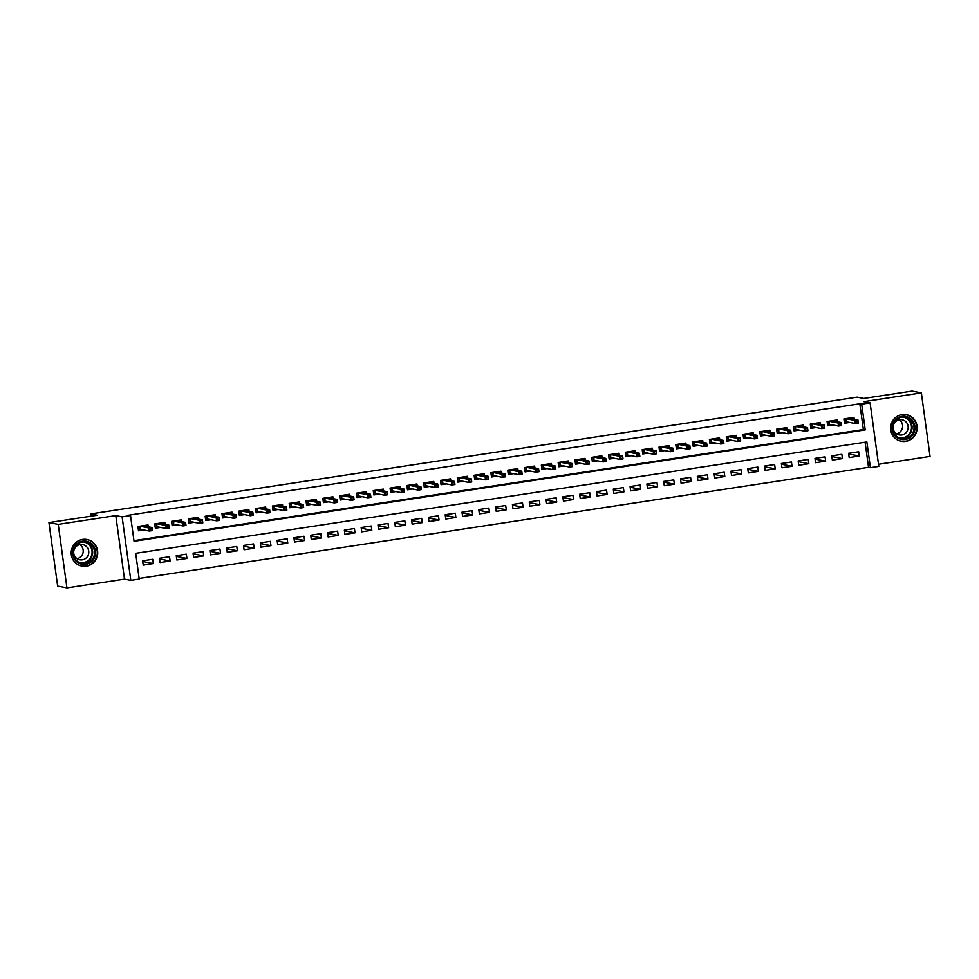 <?xml version="1.0" encoding="UTF-8"?>
<svg xmlns="http://www.w3.org/2000/svg" width="979" height="979" viewBox="0 0 979 979"><rect width="100%" height="100%" fill="white"/><g stroke="black" fill="none" stroke-linecap="round" stroke-linejoin="round"><path stroke-width="1.47" d="M86.274 566.217A13.547 13.229 100.9 0 0 87.009 539.515A13.547 13.229 100.9 0 0 71.21 552.56A13.547 13.229 100.9 0 0 86.274 566.217M905.685 441.37A13.547 13.229 100.9 0 0 906.419 414.668A13.547 13.229 100.9 0 0 890.621 427.713A13.547 13.229 100.9 0 0 905.685 441.37M139.226 579.078L130.819 580.363L122.118 516.839L130.525 515.554L134.05 541.314L865.216 429.903L861.691 404.156L870.098 402.871L878.799 466.396L870.392 467.681L866.868 441.921L135.702 553.331L139.226 579.078M124.504 579.14L115.803 515.615L58.238 524.389L48.95 522.59L57.651 586.115L66.939 587.914L124.504 579.14L130.819 580.363M878.506 464.266L930.05 456.41L921.349 392.885L863.784 401.647L870.098 402.871M139.14 578.454L868.532 467.326L870.392 467.681M58.238 524.389L66.939 587.914M48.95 522.59L97.276 515.235L90.594 513.938L857.053 397.156L863.735 398.453L912.061 391.086L921.349 392.885M148.27 526.812L148.025 524.952L137.941 526.494L138.528 530.789L143.742 529.994M165.084 524.254L164.827 522.394L154.743 523.936L155.331 528.219L160.556 527.424M181.886 521.685L181.641 519.837L171.558 521.366L172.145 525.662L177.358 524.866M198.7 519.127L198.443 517.279L188.36 518.809L188.947 523.104L194.172 522.309M215.502 516.569L215.258 514.709L205.174 516.251L205.761 520.547L210.974 519.751M232.317 514.012L232.06 512.152L221.976 513.694L222.563 517.977L227.789 517.181M249.119 511.442L248.874 509.594L238.79 511.124L239.378 515.419L244.591 514.624M265.933 508.884L265.676 507.024L255.592 508.566L256.18 512.861L261.405 512.066M282.747 506.327L282.49 504.466L272.407 506.008L272.994 510.292L278.207 509.496M299.55 503.757L299.293 501.909L289.209 503.439L289.796 507.734L295.022 506.938M316.364 501.199L316.107 499.351L306.023 500.881L306.611 505.176L311.824 504.381M333.166 498.641L332.909 496.781L322.825 498.323L323.413 502.619L328.638 501.823M349.98 496.084L349.723 494.224L339.64 495.766L340.227 500.049L345.44 499.253M366.782 493.514L366.525 491.666L356.442 493.196L357.029 497.491L362.254 496.696M383.597 490.956L383.34 489.108L373.256 490.638L373.843 494.933L379.069 494.138M400.399 488.399L400.142 486.539L390.058 488.08L390.645 492.376L395.871 491.58M417.213 485.841L416.956 483.981L406.872 485.523L407.46 489.806L412.685 489.01M434.015 483.271L433.758 481.423L423.674 482.953L424.262 487.248L429.487 486.453M450.829 480.713L450.573 478.853L440.489 480.395L441.076 484.691L446.302 483.895M467.632 478.156L467.375 476.296L457.291 477.838L457.878 482.121L463.104 481.325M484.446 475.586L484.189 473.738L474.105 475.268L474.693 479.563L479.918 478.768M501.248 473.028L500.991 471.18L490.907 472.71L491.495 477.006L496.72 476.21M518.062 470.471L517.805 468.611L507.722 470.153L508.309 474.448L513.534 473.652M534.864 467.913L534.62 466.053L524.524 467.595L525.111 471.878L530.337 471.083M551.679 465.343L551.422 463.495L541.338 465.025L541.925 469.32L547.151 468.525M568.481 462.786L568.236 460.938L558.14 462.467L558.728 466.763L563.953 465.967M585.295 460.228L585.038 458.368L574.954 459.91L575.542 464.205L580.767 463.41M602.097 457.658L601.852 455.81L591.757 457.352L592.356 461.635L597.569 460.84M618.912 455.1L618.655 453.253L608.571 454.782L609.158 459.078L614.384 458.282M635.714 452.543L635.469 450.683L625.385 452.225L625.973 456.52L631.186 455.724M652.528 449.985L652.271 448.125L642.187 449.667L642.775 453.95L648 453.155M669.33 447.415L669.085 445.567L659.002 447.097L659.589 451.392L664.802 450.597M686.144 444.858L685.887 443.01L675.804 444.539L676.391 448.835L681.617 448.039M702.946 442.3L702.702 440.44L692.618 441.982L693.205 446.277L698.419 445.482M719.761 439.742L719.504 437.882L709.42 439.424L710.008 443.707L715.233 442.912M736.563 437.172L736.318 435.325L726.234 436.854L726.822 441.15L732.035 440.354M753.377 434.615L753.12 432.755L743.037 434.297L743.624 438.592L748.849 437.797M770.192 432.057L769.935 430.197L759.851 431.739L760.438 436.034L765.651 435.239M786.994 429.487L786.737 427.639L776.653 429.181L777.24 433.464L782.466 432.669M803.808 426.93L803.551 425.082L793.467 426.611L794.055 430.907L799.268 430.111M820.61 424.372L820.353 422.512L810.269 424.054L810.857 428.349L816.082 427.554M837.424 421.814L837.167 419.954L827.084 421.496L827.671 425.779L832.884 424.984M848.695 453.975L859.268 456.03L849.185 457.56L848.597 453.265L858.681 451.735L859.268 456.03M831.881 456.544L842.454 458.588L832.37 460.118L831.783 455.835L841.867 454.293L842.454 458.588M815.079 459.102L825.652 461.146L815.568 462.688L814.981 458.392L825.064 456.85L825.652 461.146M798.264 461.66L808.838 463.703L798.754 465.245L798.166 460.95L808.25 459.42L808.838 463.703M781.45 464.23L792.035 466.273L781.952 467.803L781.364 463.508L791.448 461.978L792.035 466.273M764.648 466.787L775.221 468.831L765.137 470.361L764.55 466.077L774.634 464.536L775.221 468.831M747.834 469.345L758.419 471.388L748.335 472.93L747.736 468.635L757.832 467.093L758.419 471.388M731.032 471.902L741.605 473.946L731.521 475.488L730.934 471.193L741.017 469.663L741.605 473.946M714.217 474.472L724.803 476.516L714.719 478.046L714.119 473.763L724.215 472.221L724.803 476.516M697.415 477.03L707.988 479.074L697.905 480.616L697.317 476.32L707.401 474.778L707.988 479.074M680.601 479.588L691.186 481.631L681.09 483.173L680.503 478.878L690.599 477.348L691.186 481.631M663.799 482.157L674.372 484.201L664.288 485.731L663.701 481.435L673.785 479.906L674.372 484.201M646.984 484.715L657.57 486.759L647.474 488.288L646.886 484.005L656.982 482.463L657.57 486.759M630.182 487.273L640.755 489.316L630.672 490.858L630.084 486.563L640.168 485.021L640.755 489.316M613.368 489.83L623.953 491.874L613.857 493.416L613.27 489.121L623.354 487.591L623.953 491.874M596.566 492.4L607.139 494.444L597.055 495.974L596.468 491.678L606.552 490.149L607.139 494.444M579.752 494.958L590.325 497.002L580.241 498.544L579.654 494.248L589.737 492.706L590.325 497.002M562.949 497.516L573.523 499.559L563.439 501.101L562.852 496.806L572.935 495.264L573.523 499.559M546.135 500.073L556.708 502.129L546.625 503.659L546.037 499.363L556.121 497.834L556.708 502.129M529.333 502.643L539.906 504.687L529.823 506.216L529.235 501.933L539.319 500.391L539.906 504.687M512.519 505.201L523.092 507.244L513.008 508.786L512.421 504.491L522.505 502.949L523.092 507.244M495.717 507.758L506.29 509.802L496.206 511.344L495.619 507.049L505.702 505.519L506.29 509.802M478.902 510.328L489.476 512.372L479.392 513.902L478.804 509.606L488.888 508.077L489.476 512.372M462.1 512.886L472.673 514.93L462.59 516.459L462.002 512.176L472.086 510.634L472.673 514.93M445.286 515.443L455.859 517.487L445.775 519.029L445.188 514.734L455.272 513.192L455.859 517.487M428.484 518.001L439.057 520.045L428.973 521.587L428.386 517.291L438.47 515.762L439.057 520.045M411.669 520.571L422.243 522.615L412.159 524.144L411.572 519.861L421.655 518.319L422.243 522.615M394.867 523.129L405.441 525.172L395.357 526.714L394.77 522.419L404.853 520.877L405.441 525.172M378.053 525.686L388.626 527.73L378.543 529.272L377.955 524.977L388.039 523.447L388.626 527.73M361.251 528.244L371.824 530.3L361.74 531.83L361.153 527.534L371.237 526.004L371.824 530.3M344.437 530.814L355.01 532.857L344.926 534.387L344.339 530.104L354.422 528.562L355.01 532.857M327.635 533.371L338.208 535.415L328.124 536.957L327.537 532.662L337.62 531.12L338.208 535.415M310.82 535.929L321.393 537.973L311.31 539.515L310.722 535.219L320.806 533.69L321.393 537.973M294.006 538.499L304.591 540.543L294.508 542.072L293.92 537.777L304.004 536.247L304.591 540.543M277.204 541.057L287.777 543.1L277.693 544.63L277.106 540.347L287.19 538.805L287.777 543.1M260.39 543.614L270.975 545.658L260.891 547.2L260.304 542.904L270.388 541.363L270.975 545.658M243.587 546.172L254.161 548.216L244.077 549.757L243.49 545.462L253.573 543.932L254.161 548.216M226.773 548.742L237.359 550.785L227.275 552.315L226.675 548.032L236.771 546.49L237.359 550.785M209.971 551.299L220.544 553.343L210.461 554.885L209.873 550.59L219.957 549.048L220.544 553.343M193.157 553.857L203.742 555.901L193.646 557.443L193.059 553.147L203.155 551.618L203.742 555.901M176.355 556.415L186.928 558.471L176.844 560L176.257 555.705L186.34 554.175L186.928 558.471M159.54 558.985L170.126 561.028L160.03 562.558L159.442 558.275L169.538 556.733L170.126 561.028M868.532 467.326L865.093 442.19M152.724 559.29L142.64 560.832L143.228 565.128L153.311 563.586L152.724 559.29M133.964 540.677L863.356 429.548L859.831 403.789L128.665 515.199L130.525 515.554M854.226 419.245L853.969 417.397L843.886 418.926L844.473 423.222L849.699 422.426M90.594 513.938L90.9 516.202M115.803 515.615L122.118 516.839M859.831 403.789L861.691 404.156M863.356 429.548L865.216 429.903M142.738 561.542L153.311 563.586M851.828 418.779L851.681 417.739M844.412 422.708L845.893 422.475L845.379 418.706M856.135 421.105L856.38 422.818L858.057 422.561L857.824 420.848L854.887 420.419L857.922 419.967L858.338 423.05L855.316 423.515L854.887 420.419L846.113 418.731L845.893 422.475L848.181 422.133M856.38 422.818L855.316 423.515L846.529 421.814M857.824 420.848L857.922 419.967L849.136 418.266L845.942 418.62M901.965 416.332A11.724 11.442 -79.1 0 1 914.9 426.183A11.724 11.442 -79.1 0 1 905.134 439.51A11.724 11.442 -79.1 0 1 892.199 429.646A11.724 11.442 -79.1 0 1 901.965 416.332M904.841 438.616A10.855 10.598 100.9 0 0 905.428 417.213A10.855 10.598 100.9 0 0 892.762 427.676A10.855 10.598 100.9 0 0 904.841 438.616M899.224 419.783A7.734 7.551 -79.1 0 1 896.507 433.844M901.696 434.994A7.734 7.551 100.9 0 0 902.124 419.771A7.734 7.551 100.9 0 0 893.105 427.211A7.734 7.551 100.9 0 0 901.696 434.994M897.608 439.975A13.461 13.143 100.9 0 0 916.699 428.178A13.461 13.143 100.9 0 0 902.54 414.509M93.176 545.474A11.724 11.442 -79.1 0 1 91.194 561.934A11.724 11.442 -79.1 0 1 75.114 560.061A11.724 11.442 -79.1 0 1 77.096 543.59A11.724 11.442 -79.1 0 1 93.176 545.474M75.591 559.486A10.855 10.598 100.9 0 0 92.993 558.336A10.855 10.598 100.9 0 0 86.017 542.072A10.855 10.598 100.9 0 0 75.591 559.486M79.813 544.63A7.734 7.551 -79.1 0 1 77.096 558.703M75.285 557.014A7.734 7.551 100.9 0 0 87.669 556.194A7.734 7.551 100.9 0 0 82.713 544.618A7.734 7.551 100.9 0 0 75.285 557.014M78.198 564.822A13.461 13.143 100.9 0 0 94.51 544.397A13.461 13.143 100.9 0 0 83.129 539.356M835.014 421.349L834.867 420.309M827.598 425.265L829.091 425.045L828.564 421.264M839.333 423.662L839.566 425.375L841.255 425.119L841.01 423.405L838.085 422.989L841.108 422.524L841.536 425.608L838.501 426.073L838.085 422.989L829.299 421.288L829.091 425.045L831.367 424.69M839.566 425.375L838.501 426.073L829.727 424.372M841.01 423.405L841.108 422.524L832.321 420.823L829.14 421.178M818.211 423.907L818.065 422.867M810.783 427.835L812.276 427.603L811.762 423.821M822.519 426.22L822.764 427.945L824.44 427.688L824.208 425.963L821.271 425.547L824.306 425.082L824.722 428.178L821.699 428.631L821.271 425.547L812.497 423.846L812.276 427.603L814.565 427.26M822.764 427.945L821.699 428.631L812.913 426.942M824.208 425.963L824.306 425.082L815.519 423.381L812.325 423.736M801.397 426.465L801.25 425.424M793.981 430.393L795.474 430.16L794.948 426.391M805.717 428.79L805.95 430.503L807.638 430.246L807.394 428.533L804.469 428.104L807.491 427.639L807.92 430.736L804.885 431.201L804.469 428.104L795.682 426.403L795.474 430.16L797.75 429.818M805.95 430.503L804.885 431.201L796.111 429.5M807.394 428.533L807.491 427.639L798.705 425.951L795.523 426.306M784.595 429.022L784.448 427.982M777.167 432.951L778.66 432.73L778.146 428.949M788.903 431.347L789.147 433.061L790.824 432.804L790.591 431.09L787.654 430.662L790.689 430.209L791.105 433.293L788.083 433.758L787.654 430.662L778.88 428.973L778.66 432.73L780.936 432.375M789.147 433.061L788.083 433.758L779.296 432.057M790.591 431.09L790.689 430.209L781.903 428.508L778.709 428.863M767.781 431.592L767.634 430.552M760.365 435.508L761.858 435.288L761.332 431.506M772.101 433.905L772.333 435.618L774.01 435.361L773.777 433.648L770.852 433.232L773.875 432.767L774.303 435.863L771.268 436.316L770.852 433.232L762.066 431.531L761.858 435.288L764.134 434.933M772.333 435.618L771.268 436.316L762.494 434.615M773.777 433.648L773.875 432.767L765.088 431.066L761.907 431.421M750.979 434.15L750.832 433.11M743.55 438.078L745.043 437.846L744.529 434.076M755.286 436.463L755.531 438.188L757.208 437.931L756.975 436.206L754.038 435.79L757.073 435.325L757.489 438.421L754.466 438.886L754.038 435.79L745.252 434.089L745.043 437.846L747.32 437.503M755.531 438.188L754.466 438.886L745.68 437.185M756.975 436.206L757.073 435.325L748.286 433.636L745.092 433.978M734.164 436.707L734.017 435.667M726.748 440.636L728.241 440.403L727.715 436.634M738.484 439.033L738.717 440.746L740.393 440.489L740.161 438.776L737.236 438.347L740.259 437.894L740.687 440.978L737.652 441.443L737.236 438.347L728.449 436.646L728.241 440.403L730.518 440.06M738.717 440.746L737.652 441.443L728.878 439.742M740.161 438.776L740.259 437.894L731.472 436.193L728.29 436.548M717.35 439.277L717.215 438.237M709.934 443.193L711.427 442.973L710.913 439.192M721.67 441.59L721.915 443.303L723.591 443.046L723.359 441.333L720.422 440.917L723.457 440.452L723.873 443.536L720.85 444.001L720.422 440.917L711.635 439.216L711.427 442.973L713.703 442.618M721.915 443.303L720.85 444.001L712.063 442.3M723.359 441.333L723.457 440.452L714.67 438.751L711.476 439.106M700.548 441.835L700.401 440.795M693.132 445.751L694.625 445.531L694.099 441.749M704.868 444.148L705.1 445.861L706.777 445.616L706.544 443.891L703.62 443.475L706.642 443.01L707.071 446.106L704.036 446.559L703.62 443.475L694.833 441.774L694.625 445.531L696.901 445.188M705.1 445.861L704.036 446.559L695.261 444.87M706.544 443.891L706.642 443.01L697.856 441.309L694.674 441.664M683.734 444.393L683.599 443.352M676.318 448.321L677.811 448.088L677.297 444.319M688.053 446.705L688.298 448.431L689.975 448.174L689.742 446.461L686.805 446.032L689.828 445.567L690.256 448.663L687.234 449.128L686.805 446.032L678.019 444.331L677.811 448.088L680.087 447.746M688.298 448.431L687.234 449.128L678.447 447.427M689.742 446.461L689.828 445.567L681.054 443.879L677.86 444.233M666.932 446.95L666.785 445.91M659.516 450.878L661.009 450.646L660.482 446.877M671.251 449.275L671.484 450.989L673.16 450.732L672.928 449.018L670.003 448.59L673.026 448.137L673.454 451.221L670.419 451.686L670.003 448.59L661.217 446.901L661.009 450.646L663.285 450.303M671.484 450.989L670.419 451.686L661.633 449.985M672.928 449.018L673.026 448.137L664.239 446.436L661.058 446.791M650.117 449.52L649.983 448.48M642.701 453.436L644.194 453.216L643.68 449.434M654.437 451.833L654.682 453.546L656.358 453.289L656.126 451.576L653.189 451.16L656.211 450.695L656.64 453.779L653.617 454.244L653.189 451.16L644.402 449.459L644.194 453.216L646.47 452.861M654.682 453.546L653.617 454.244L644.831 452.543M656.126 451.576L656.211 450.695L647.437 448.994L644.243 449.349M633.315 452.078L633.168 451.038M625.899 456.006L627.38 455.773L626.866 451.992M637.635 454.391L637.867 456.116L639.544 455.859L639.311 454.134L636.387 453.718L639.409 453.253L639.838 456.349L636.803 456.801L636.387 453.718L627.6 452.017L627.38 455.773L629.668 455.431M637.867 456.116L636.803 456.801L628.016 455.113M639.311 454.134L639.409 453.253L630.623 451.552L627.441 451.906M616.501 454.635L616.366 453.595M609.085 458.564L610.578 458.331L610.064 454.562M620.821 456.96L621.053 458.674L622.742 458.417L622.509 456.703L619.572 456.275L622.595 455.822L623.023 458.906L620.001 459.371L619.572 456.275L610.786 454.574L610.578 458.331L612.854 457.988M621.053 458.674L620.001 459.371L611.214 457.67M622.509 456.703L622.595 455.822L613.821 454.121L610.627 454.476M599.699 457.205L599.552 456.165M592.283 461.121L593.763 460.901L593.25 457.12M604.019 459.518L604.251 461.231L605.928 460.974L605.695 459.261L602.77 458.833L605.793 458.38L606.209 461.464L603.186 461.929L602.77 458.833L593.984 457.144L593.763 460.901L596.052 460.546M604.251 461.231L603.186 461.929L594.4 460.228M605.695 459.261L605.793 458.38L597.006 456.679L593.825 457.034M582.884 459.763L582.75 458.723M575.468 463.679L576.961 463.459L576.447 459.677M587.204 462.076L587.437 463.789L589.125 463.532L588.893 461.819L585.956 461.403L588.979 460.938L589.407 464.034L586.384 464.487L585.956 461.403L577.169 459.702L576.961 463.459L579.238 463.104M587.437 463.789L586.384 464.487L577.598 462.786M588.893 461.819L588.979 460.938L580.204 459.237L577.01 459.592M566.082 462.321L565.935 461.28M558.666 466.249L560.147 466.016L559.633 462.247M570.402 464.633L570.635 466.359L572.311 466.102L572.079 464.376L569.154 463.96L572.177 463.495L572.593 466.591L569.57 467.056L569.154 463.96L560.367 462.259L560.147 466.016L562.435 465.674M570.635 466.359L569.57 467.056L560.783 465.355M572.079 464.376L572.177 463.495L563.39 461.807L560.208 462.149M549.268 464.878L549.133 463.838M541.852 468.806L543.345 468.574L542.831 464.805M553.588 467.203L553.82 468.917L555.509 468.66L555.277 466.946L552.34 466.518L555.362 466.065L555.791 469.149L552.768 469.614L552.34 466.518L543.553 464.829L543.345 468.574L545.621 468.231M553.82 468.917L552.768 469.614L543.981 467.913M555.277 466.946L555.362 466.065L546.576 464.364L543.394 464.719M532.466 467.448L532.319 466.408M525.05 471.364L526.531 471.144L526.017 467.362M536.786 469.761L537.018 471.474L538.695 471.217L538.462 469.504L535.537 469.088L538.56 468.623L538.976 471.707L535.954 472.172L535.537 469.088L526.751 467.387L526.531 471.144L528.819 470.789M537.018 471.474L535.954 472.172L527.167 470.471M538.462 469.504L538.56 468.623L529.774 466.922L526.592 467.277M515.652 470.006L515.517 468.965M508.236 473.934L509.729 473.701L509.215 469.92M519.971 472.319L520.204 474.032L521.893 473.787L521.66 472.062L518.723 471.645L521.746 471.18L522.174 474.277L519.151 474.729L518.723 471.645L509.937 469.944L509.729 473.701L512.005 473.359M520.204 474.032L519.151 474.729L510.365 473.041M521.66 472.062L521.746 471.18L512.959 469.479L509.778 469.834M498.849 472.563L498.703 471.523M491.434 476.492L492.914 476.259L492.4 472.49M503.169 474.876L503.402 476.602L505.078 476.345L504.846 474.631L501.921 474.203L504.944 473.738L505.36 476.834L502.337 477.299L501.921 474.203L493.135 472.502L492.914 476.259L495.203 475.916M503.402 476.602L502.337 477.299L493.551 475.598M504.846 474.631L504.944 473.738L496.157 472.049L492.975 472.404M482.035 475.121L481.901 474.081M474.619 479.049L476.112 478.829L475.598 475.048M486.355 477.446L486.587 479.159L488.276 478.902L488.031 477.189L485.107 476.761L488.129 476.308L488.558 479.392L485.535 479.857L485.107 476.761L476.32 475.072L476.112 478.829L478.388 478.474M486.587 479.159L485.535 479.857L476.749 478.156M488.031 477.189L488.129 476.308L479.343 474.607L476.161 474.962M465.233 477.691L465.086 476.651M457.817 481.607L459.298 481.387L458.784 477.605M469.553 480.004L469.785 481.717L471.462 481.46L471.229 479.747L468.305 479.331L471.327 478.866L471.743 481.962L468.721 482.414L468.305 479.331L459.518 477.63L459.298 481.387L461.586 481.032M469.785 481.717L468.721 482.414L459.934 480.713M471.229 479.747L471.327 478.866L462.541 477.165L459.359 477.519M448.419 480.248L448.284 479.208M441.003 484.177L442.496 483.944L441.982 480.163M452.739 482.561L452.971 484.287L454.66 484.03L454.415 482.304L451.49 481.888L454.513 481.423L454.941 484.519L451.919 484.972L451.49 481.888L442.704 480.187L442.496 483.944L444.772 483.602M452.971 484.287L451.919 484.972L443.132 483.283M454.415 482.304L454.513 481.423L445.726 479.722L442.545 480.077M431.617 482.806L431.47 481.766M424.201 486.734L425.681 486.502L425.167 482.733M435.936 485.131L436.169 486.844L437.846 486.587L437.613 484.874L434.676 484.446L437.711 483.993L438.127 487.077L435.104 487.542L434.676 484.446L425.902 482.745L425.681 486.502L427.97 486.159M436.169 486.844L435.104 487.542L426.318 485.841M437.613 484.874L437.711 483.993L428.924 482.292L425.743 482.647M414.802 485.376L414.668 484.336M407.386 489.292L408.879 489.072L408.353 485.29M419.122 487.689L419.355 489.402L421.043 489.145L420.799 487.432L417.874 487.004L420.897 486.551L421.325 489.635L418.302 490.1L417.874 487.004L409.087 485.315L408.879 489.072L411.156 488.717M419.355 489.402L418.302 490.1L409.516 488.399M420.799 487.432L420.897 486.551L412.11 484.85L408.928 485.205M398 487.934L397.853 486.893M390.584 491.85L392.065 491.629L391.551 487.848M402.32 490.246L402.553 491.96L404.229 491.703L403.997 489.989L401.06 489.573L404.094 489.108L404.511 492.204L401.488 492.657L401.06 489.573L392.285 487.872L392.065 491.629L394.353 491.274M402.553 491.96L401.488 492.657L392.701 490.968M403.997 489.989L404.094 489.108L395.308 487.407L392.114 487.762M381.186 490.491L381.051 489.451M373.77 494.419L375.263 494.187L374.737 490.418M385.506 492.804L385.738 494.53L387.427 494.273L387.182 492.547L384.257 492.131L387.28 491.666L387.708 494.762L384.686 495.227L384.257 492.131L375.471 490.43L375.263 494.187L377.539 493.844M385.738 494.53L384.686 495.227L375.899 493.526M387.182 492.547L387.28 491.666L378.494 489.977L375.312 490.32M364.384 493.049L364.237 492.009M356.968 496.977L358.449 496.745L357.935 492.975M368.691 495.374L368.936 497.087L370.613 496.83L370.38 495.117L367.443 494.689L370.478 494.236L370.894 497.32L367.871 497.785L367.443 494.689L358.669 493L358.449 496.745L360.737 496.402M368.936 497.087L367.871 497.785L359.085 496.084M370.38 495.117L370.478 494.236L361.692 492.535L358.498 492.89M347.569 495.619L347.423 494.579M340.154 499.535L341.647 499.314L341.12 495.533M351.889 497.932L352.122 499.645L353.811 499.388L353.566 497.675L350.641 497.259L353.664 496.794L354.092 499.877L351.057 500.342L350.641 497.259L341.855 495.558L341.647 499.314L343.923 498.96M352.122 499.645L351.057 500.342L342.283 498.641M353.566 497.675L353.664 496.794L344.877 495.093L341.695 495.447M330.767 498.176L330.621 497.136M323.339 502.105L324.832 501.872L324.318 498.091M335.075 500.489L335.32 502.215L336.996 501.958L336.764 500.232L333.827 499.816L336.862 499.351L337.278 502.447L334.255 502.9L333.827 499.816L325.052 498.115L324.832 501.872L327.121 501.529M335.32 502.215L334.255 502.9L325.469 501.211M336.764 500.232L336.862 499.351L328.075 497.65L324.881 498.005M313.953 500.734L313.806 499.694M306.537 504.662L308.03 504.43L307.504 500.661M318.273 503.047L318.505 504.772L320.194 504.515L319.949 502.802L317.025 502.374L320.047 501.909L320.476 505.005L317.441 505.47L317.025 502.374L308.238 500.673L308.03 504.43L310.306 504.087M318.505 504.772L317.441 505.47L308.666 503.769M319.949 502.802L320.047 501.909L311.261 500.22L308.079 500.575M297.151 503.292L297.004 502.251M289.723 507.22L291.216 507L290.702 503.218M301.459 505.617L301.703 507.33L303.38 507.073L303.147 505.36L300.21 504.931L303.245 504.479L303.661 507.563L300.639 508.028L300.21 504.931L291.436 503.243L291.216 507L293.492 506.645M301.703 507.33L300.639 508.028L291.852 506.327M303.147 505.36L303.245 504.479L294.459 502.778L291.265 503.133M280.337 505.862L280.19 504.821M272.921 509.778L274.414 509.557L273.887 505.776M284.656 508.174L284.889 509.888L286.566 509.631L286.333 507.917L283.408 507.501L286.431 507.036L286.859 510.132L283.824 510.585L283.408 507.501L274.622 505.8L274.414 509.557L276.69 509.202M284.889 509.888L283.824 510.585L275.05 508.884M286.333 507.917L286.431 507.036L277.644 505.335L274.463 505.69M263.535 508.419L263.388 507.379M256.106 512.347L257.599 512.115L257.085 508.334M267.842 510.732L268.087 512.458L269.763 512.201L269.531 510.475L266.594 510.059L269.629 509.594L270.045 512.69L267.022 513.143L266.594 510.059L257.807 508.358L257.599 512.115L259.876 511.772M268.087 512.458L267.022 513.143L258.236 511.454M269.531 510.475L269.629 509.594L260.842 507.905L257.648 508.248M246.72 510.977L246.573 509.937M239.304 514.905L240.797 514.673L240.271 510.903M251.04 513.302L251.273 515.015L252.949 514.758L252.717 513.045L249.792 512.617L252.815 512.164L253.243 515.248L250.208 515.713L249.792 512.617L241.005 510.916L240.797 514.673L243.073 514.33M251.273 515.015L250.208 515.713L241.434 514.012M252.717 513.045L252.815 512.164L244.028 510.463L240.846 510.818M229.918 513.547L229.771 512.506M222.49 517.463L223.983 517.242L223.469 513.461M234.226 515.86L234.47 517.573L236.147 517.316L235.915 515.603L232.978 515.174L236.012 514.721L236.428 517.805L233.406 518.27L232.978 515.174L224.191 513.486L223.983 517.242L226.259 516.888M234.47 517.573L233.406 518.27L224.619 516.569M235.915 515.603L236.012 514.721L227.226 513.02L224.032 513.375M213.104 516.104L212.957 515.064M205.688 520.02L207.181 519.8L206.655 516.019M217.424 518.417L217.656 520.13L219.333 519.886L219.1 518.16L216.175 517.744L219.198 517.279L219.626 520.375L216.592 520.828L216.175 517.744L207.389 516.043L207.181 519.8L209.457 519.457M217.656 520.13L216.592 520.828L207.817 519.139M219.1 518.16L219.198 517.279L210.412 515.578L207.23 515.933M196.29 518.662L196.155 517.622M188.874 522.59L190.367 522.358L189.853 518.589M200.609 520.975L200.854 522.7L202.531 522.443L202.298 520.718L199.361 520.302L202.384 519.837L202.812 522.933L199.789 523.398L199.361 520.302L190.575 518.601L190.367 522.358L192.643 522.015M200.854 522.7L199.789 523.398L191.003 521.697M202.298 520.718L202.384 519.837L193.609 518.148L190.415 518.491M179.487 521.22L179.341 520.179M172.071 525.148L173.564 524.915L173.038 521.146M183.807 523.545L184.04 525.258L185.716 525.001L185.484 523.288L182.559 522.859L185.582 522.407L186.01 525.49L182.975 525.956L182.559 522.859L173.772 521.171L173.564 524.915L175.841 524.573M184.04 525.258L182.975 525.956L174.189 524.254M185.484 523.288L185.582 522.407L176.795 520.706L173.613 521.061M162.673 523.789L162.538 522.749M155.257 527.705L156.75 527.485L156.236 523.704M166.993 526.102L167.238 527.816L168.914 527.559L168.682 525.845L165.745 525.429L168.767 524.964L169.196 528.048L166.173 528.513L165.745 525.429L156.958 523.728L156.75 527.485L159.026 527.13M167.238 527.816L166.173 528.513L157.386 526.812M168.682 525.845L168.767 524.964L159.993 523.263L156.799 523.618M145.871 526.347L145.724 525.307M138.455 530.275L139.936 530.043L139.422 526.261M150.191 528.66L150.423 530.385L152.1 530.128L151.867 528.403L148.943 527.987L151.965 527.522L152.394 530.618L149.359 531.071L148.943 527.987L140.156 526.286L139.936 530.043L142.224 529.7M150.423 530.385L149.359 531.071L140.572 529.382M151.867 528.403L151.965 527.522L143.179 525.821L139.997 526.176M904.449 417.078A10.855 10.598 -79.1 0 1 900.35 438.311M898.673 437.65A10.5 10.255 100.9 0 0 911.51 427.37A10.5 10.255 100.9 0 0 902.65 417.066M85.038 541.925A10.855 10.598 -79.1 0 1 80.939 563.158M79.262 562.497A10.5 10.255 100.9 0 0 89.921 545.792A10.5 10.255 100.9 0 0 83.239 541.913M900.998 441.137L899.823 440.905M906.101 414.692L904.939 414.472M86.69 539.539L85.528 539.319M81.587 565.984L80.413 565.764"/></g></svg>
